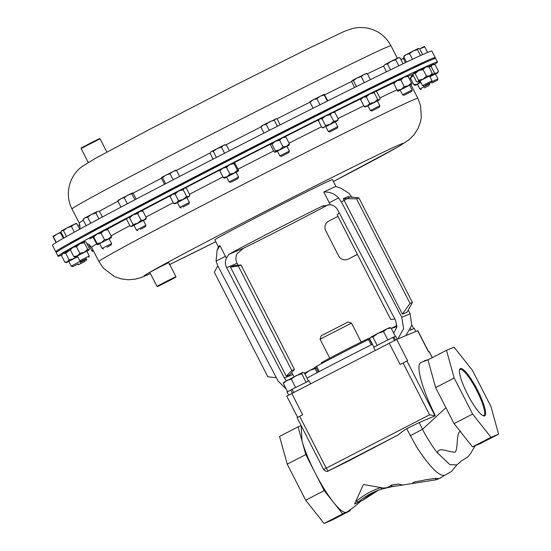 <?xml version="1.0" encoding="UTF-8"?>
<svg xmlns="http://www.w3.org/2000/svg" width="551" height="551" viewBox="0 0 551 551"><rect width="100%" height="100%" fill="white"/><g stroke="black" fill="none" stroke-linecap="round" stroke-linejoin="round"><path stroke-width="0.83" d="M483.02 415.668A25.89 5.234 62.7 0 0 483.771 415.571A25.89 5.234 62.7 0 0 476.78 390.528A25.89 5.234 62.7 0 0 460.03 369.556A25.89 5.234 62.7 0 0 459.513 370.114M467.565 394.302A26.606 5.379 62.7 0 0 483.496 415.867A26.606 5.379 62.7 0 0 477.531 390.156A26.606 5.379 62.7 0 0 459.624 369.604A26.606 5.379 62.7 0 0 467.565 394.302M435.214 57.6L431.86 51.05A213.127 3.464 152.9 0 0 274.026 127.984A213.127 3.464 152.9 0 0 52.4 245.229L55.747 251.779A213.127 3.464 -27.1 0 1 105.379 223.734A213.127 3.464 -27.1 0 1 313.367 116.323A213.127 3.464 -27.1 0 1 435.214 57.6A213.127 3.464 -27.1 0 1 433.534 59.005M81.1 148.522L81.286 147.944L91.927 142.323L99.497 138.625L100.075 138.811L81.1 148.522L88.243 162.483M127.501 212.7A186.479 3.03 152.9 0 0 122.921 215.138A186.479 3.03 152.9 0 0 102.644 226.075M175.328 277.546L157.558 286.582L175.328 277.546M157.558 286.582L156.98 286.396L157.434 286.1L167.897 280.617L175.955 276.685L175.769 277.263M156.98 286.396L149.782 272.332L160.706 266.553L168.758 262.627L175.955 276.685M70.969 243.556L70.68 242.984L80.294 238.383M85.811 258.97L81.211 261.25L85.811 258.97M79.792 260.788L89.276 255.933L86.803 251.104L77.319 255.96L79.785 260.788L81.211 261.25M424.332 87.891L428.933 85.619L424.332 87.891M421.329 89.51L419.903 89.048L429.243 83.897M85.068 261.394L78.586 264.659L85.068 261.394M413.512 68.007L422.913 62.979L423.175 63.496M425.076 85.467L431.564 82.209L425.076 85.467M423.933 84.854L432.018 80.783L429.553 75.955L420.062 80.811L422.534 85.639L423.933 84.854M328.947 109.408L319.387 114.105L319.181 113.692L328.651 108.843L328.947 109.408M329.718 131.958L337.315 128.066L329.718 131.958L328.286 131.496L337.756 126.661M328.286 131.496L325.813 126.668L335.297 121.826M271.009 138.597L270.775 138.136L279.963 133.397L280.528 133.797L271.278 138.425M281.547 156.305L288.91 152.51L281.547 156.305M279.887 155.94L289.371 151.084L286.899 146.256L277.415 151.112L279.88 155.94L281.306 156.394M127.605 212.906L127.302 212.314L136.786 207.458L136.985 207.844L130.58 211.233M140.298 229.388L145.436 226.681L140.298 229.388M136.407 230.111L145.898 225.263L143.425 220.434L133.941 225.283L136.407 230.111L137.833 230.573M370.892 88.566L361.415 93.147L361.339 92.692L370.713 87.919L371.023 88.518M371.849 110.971L379.363 107.142L371.849 110.971M370.444 110.496L379.825 105.716L377.352 100.888L367.868 105.744L370.444 110.496M220.193 164.618L219.939 164.115L228.486 159.687L229.423 159.26L229.664 159.728L228.775 160.251L221.082 164.095M231.22 182.037L238.073 178.49L231.22 182.037M230.47 182.374L229.044 181.913L238.535 177.064L236.062 172.236L226.578 177.091L229.044 181.913M171.065 190.074L170.782 189.523L180.273 184.675L180.487 185.095L172.883 189.041M182.836 207.073L188.917 203.898L182.836 207.073M179.895 207.328L189.379 202.472L186.913 197.644L177.422 202.499L179.895 207.328L181.32 207.789M93.326 231.248L93.002 230.628L102.493 225.772L102.672 226.124L97.603 228.879M107.059 247.165L111.144 244.995L107.059 247.165M102.114 248.425L111.598 243.576L109.132 238.748L99.641 243.597L102.114 248.425L103.54 248.887M431.867 83.015L437.48 80.212L431.867 83.015M431.653 81.913L437.942 78.786L435.469 73.965L429.932 76.699M62.222 248.563L66.96 245.815M78.276 263.846L72.663 266.65L78.276 263.846M72.663 266.65L71.237 266.188L80.577 261.043M71.237 266.188L68.772 261.36L77.719 256.738M402.705 73.125L393.69 77.402L393.517 77.057L403.001 72.209L403.325 72.835A187.657 3.051 -27.1 0 1 403.69 72.656M404.517 95.041L411.652 91.432L404.517 95.041M403.208 94.517L412.107 90.006L409.641 85.178L400.15 90.033L402.623 94.862L403.208 94.517M320.069 339.202L351.497 323.12L348.06 322.004L321.185 335.759L320.069 339.202L329.753 358.122M370.058 338.004L370.01 337.908A27.392 0.448 152.9 0 0 340.497 352.523A27.392 0.448 152.9 0 0 321.24 362.868L321.605 363.584M372.421 344.258A53.282 0.868 152.9 0 0 339.065 361.215A53.282 0.868 152.9 0 0 307.003 378.117M323.699 205.592L321.701 206.418L330.269 204.614L323.761 192.037A66.072 1.074 -27.1 0 1 335.965 186.493A66.072 1.074 -27.1 0 1 335.965 186.5L332.46 179.626A66.072 1.074 152.9 0 0 261.277 214.876A66.072 1.074 152.9 0 0 214.828 239.823L218.348 246.696M219.932 245.608L217.046 250.319L218.348 246.683A66.072 1.074 152.9 0 1 219.932 245.608L226.365 258.226L228.954 254.273L243.583 248.191A66.072 1.074 152.9 0 0 295.012 222.156A66.072 1.074 152.9 0 0 328.424 204.641M243.583 248.191L236.964 253.811C235.552 256.986 235.587 260.162 237.075 263.33L238.018 265.217M321.701 206.418A66.072 1.074 152.9 0 0 270.272 232.453A66.072 1.074 152.9 0 0 228.954 254.273M61.602 255.12A213.127 3.464 -27.1 0 1 58.027 256.229A213.127 3.464 -27.1 0 1 67.167 250.326A213.127 3.464 -27.1 0 1 276.43 140.622A213.127 3.464 -27.1 0 1 437.487 62.049A213.127 3.464 -27.1 0 1 434.291 64.426M437.487 62.049L435.655 58.468A213.127 3.464 152.9 0 0 413.085 68.207A213.127 3.464 152.9 0 0 244.348 152.475A213.127 3.464 152.9 0 0 77.298 240.036A213.127 3.464 152.9 0 0 65.335 246.752A213.127 3.464 152.9 0 0 56.195 252.647L58.027 256.229M393.683 77.388L391.754 78.304A186.479 3.03 152.9 0 0 370.926 88.339M361.36 93.029A186.479 3.03 152.9 0 0 328.83 109.16M319.298 113.933A186.479 3.03 152.9 0 0 280.397 133.549M270.899 138.377A186.479 3.03 152.9 0 0 229.547 159.501M220.069 164.377A186.479 3.03 152.9 0 0 180.391 184.909M170.941 189.833A186.479 3.03 152.9 0 0 136.91 207.706M291.761 389.509L287.071 392.057L288.614 395.074M310.557 383.737L309.056 380.81L292.14 389.275L293.745 392.408M292.361 393.125L290.763 389.998M86.796 243.535A213.127 3.464 -27.1 0 1 86.782 243.549L88.794 244.327L91.659 247.344A179.144 2.913 -27.1 0 1 96.494 244.045M70.494 248.887L84.647 241.421L84.269 242.729L79.881 243.756L76.458 246.676L72.932 247.337L70.37 249.899L70.748 248.591M411.067 76.679L413.284 75.473L410.488 78.159L410.502 77.657M418.622 70.652L427.548 66.216L428.864 66.705L425.482 67.181L423.072 69.55L418.622 70.652L415.137 73.648L413.581 73.331L418.622 70.652M319.814 118.92L333.307 112.08L334.87 112.466L332.095 112.618L330.29 114.67L325.71 115.82L322.101 118.871L319.814 118.92L318.492 120.869L319.091 119.353L319.814 118.92M275.355 150.857L279.688 149.81L275.149 152.241L275.355 150.857L271.96 144.231L270.686 143.79L285.101 136.565M107.362 229.133A186.562 3.037 -27.1 0 1 126.957 218.595L127.667 217.686L139.809 211.432L141.428 210.696L142.902 211.116L139.809 211.432L137.695 213.65L133.156 214.787L129.595 217.817L127.667 217.686L126.957 218.595L126.709 219.456L130.098 226.082L132.026 226.213L131.579 226.495L133.983 225.373M362.999 97.382L375.768 91.252L375.024 91.28L374.267 92.788L369.776 93.87L366.25 96.852L362.999 97.382L360.712 99.807L361.139 98.429L362.999 97.382M219.815 169.853L234.017 162.511L234.023 163.619L229.767 164.563L226.489 167.408L222.707 168.193L219.904 170.872L219.897 169.763M170.7 195.185L184.344 188.146L185.673 188.098L184.344 188.146L183.221 189.84L178.669 190.963L175.073 193.986L172.126 194.365L170.142 196.645L170.7 195.185M109.174 238.831L111.474 237.557L111.295 236.372L108.389 239.01L104.504 239.747L101.294 242.626L97.114 243.604L97.279 244.809L93.119 237.453L92.933 236.262L107.183 229.023M428.623 66.575L433.472 64.226L435.056 64.619L432.611 64.598L431.137 66.478L428.905 66.788M70.37 249.72L65.721 253.212L63.089 253.432L61.43 255.554L62.043 254.045L70.37 249.637M396.851 80.845L407.644 75.446L408.036 76.355L403.959 77.202L400.846 79.95L396.851 80.845L393.827 83.628L393.428 82.719L396.851 80.845M339.196 212.707L337.246 214.986L357.372 254.314L349.403 258.557A7.101 6.956 67.4 0 1 348.9 258.791L347.591 259.335A7.101 6.956 -112.6 0 0 348.101 259.101M394.847 319.036L390.707 319.449L357.372 254.314M347.591 259.335A7.101 6.956 -112.6 0 1 338.679 255.967L325.737 230.676A7.101 6.956 -112.6 0 1 328.685 221.158L337.963 216.371M357.427 254.417L349.403 258.557M291.713 372.566L294.082 376.657M286.327 380.686L284.371 378.027L292.705 374.556M237.075 263.33L226.619 267.676L284.371 378.027M226.619 267.676C225.07 264.535 224.987 261.388 226.365 258.226M225.407 256.305L216.075 261.119L217.755 265.747L278.124 381.092L286.176 388.985M294.434 369.384L289.916 374.673L286.286 376.188L230.47 267.118L234.099 265.61L240.98 264.921L238.314 266.03L291.775 370.492L294.434 369.384L240.98 264.921M217.108 250.168L216.075 261.119M393.71 333.141L396.803 327.08L395.666 320.599L337.915 210.255C336.213 207.19 333.665 205.309 330.269 204.614M358.866 197.843L347.943 196.673L343.294 198.608L402.423 314.153L407.065 312.217L412.389 302.437L358.866 197.843L356.525 198.821L410.047 303.408L412.389 302.437M397.843 338.941L403.614 328.637L401.782 317.286L410.123 313.815L408.243 310.055M350.057 196.9L341.413 201.941L338.569 197.919C334.512 193.628 329.574 191.665 323.761 192.037M401.782 317.286L341.413 201.941M341.207 188.346L349.21 193.491L351.972 197.547M329.236 202.734L338.569 197.919M410.123 313.815L411.769 325.248L405.887 335.593M217.783 265.809L214.311 272.194L267.834 376.788L276.347 377.697M402.423 314.153L410.047 303.408M343.294 198.608L356.525 198.821M286.286 376.188L291.775 370.492M230.47 267.118L238.314 266.03M297.623 417.382L286.747 396.128L396.699 339.416L417.803 330.648L428.712 351.958M295.584 387.484L291.307 379.122L296.114 375.63L301.783 373.826L302.595 372.455L304.269 372.779L308.491 381.03M306.06 382.187L301.783 373.826M287.581 391.727L283.304 383.372L286.871 380.397L291.307 379.122M284.116 381.995L283.304 383.372M283.655 382.401L302.595 372.455M391.024 327.9L389.399 327.7L386.85 328.885L391.024 327.9L395.301 336.255M383.537 331.564L386.85 328.885L377.772 333.472L383.537 331.564L387.814 339.919M372.869 337.074L377.772 333.472L370.844 337.143L372.869 337.074L377.146 345.429M373.922 347.192L369.687 338.913L370.844 337.143L370.176 337.811M392.87 337.446L395.625 336.144L397.195 339.216M394.433 340.504L392.849 337.412L380.686 343.576L373.64 347.392L375.176 350.395M395.473 339.995L393.889 336.909M413.677 328.61L411.817 324.973M411.253 329.774L410.75 328.789M396.775 327.26L396.878 326.35M391.3 328.43L396.493 326.709M396.899 325.455L391.279 328.403M415.819 331.461L414.249 328.389L410.02 330.38M307.031 378.103L304.923 373.991L309.827 370.389L315.592 368.481M314.683 367.903L304.483 373.192M432.301 357.62L429.291 351.731L428.575 352.02L417.665 330.696M299.689 416.294L297.092 417.692L323.623 469.542L326.22 468.15L299.689 416.294L302.657 414.765L291.741 393.442M396.699 339.416L407.616 360.74L400.102 364.487L389.192 343.163M444.726 475.32L439.388 478.502L444.726 475.32C439.133 476.463 429.697 466.917 416.418 446.696L406.659 428.699C403.497 430.579 400.777 432.604 398.49 434.76L328.41 470.919A3.409 0.689 -117.3 0 1 326.22 468.15L429.601 414.807L435.056 415.888A3.409 0.689 62.7 0 0 435.042 414.965C421.79 388.655 415.234 363.949 421.157 362.358M445.924 407.712L422.493 429.305L419.194 422.555L435.056 415.888L406.975 361.008M349.913 509.668L350.209 510.722L346.896 512.017C351.614 509.021 356.235 505.412 360.753 501.183L354.603 504.007L363.412 484.481L380.906 487.587C384.612 488.579 388.014 487.828 391.107 485.328L398.552 484.033L402.588 485.038L391.644 486.753L381.74 489.081A1.708 0.344 72.5 0 0 381.747 489.074A71.045 69.564 -112.6 0 0 376.016 491.161A71.045 69.564 -112.6 0 0 357.875 502.319L354.603 504.007M438.596 478.798L439.388 478.502L435.152 478.42L436.337 479.742L392.085 486.685M436.302 479.749L412.334 483.509C413.326 481.099 420.95 481.36 424.697 479.928L435.152 478.42M398.49 434.76L348.301 461.118L327.976 471.139A3.409 3.34 67.4 0 0 328.217 471.022L330.118 470.23M301.211 425.751L301.941 440.724L298.098 426.867L301.135 425.606M315 472.606C308.925 460.65 304.572 450.022 301.941 440.724L305.777 454.582L315 472.606C321.15 484.529 327.287 494.412 333.424 502.25L324.222 490.624L315 472.606M346.414 512.299C343.817 513.174 339.485 509.82 333.424 502.25L342.626 513.876L346.414 512.299M419.194 422.555L406.659 428.699M428.168 359.755L420.847 362.51M441.069 477.634L440.084 478.178M438.624 478.791L436.337 479.742M362.572 500.363L378.379 490.232A71.045 69.564 67.4 0 0 362.551 500.37L357.875 502.319L356.607 501.024A72.746 71.237 67.4 0 1 380.906 487.587A1.708 0.344 72.5 0 0 381.74 489.081L391.644 486.753M456.869 464.879L449.885 464.672L437.646 453.032C435.118 450.608 425.847 436.282 422.493 429.305L410.151 435.745M398.552 484.033L391.485 485.142L392.071 486.691L391.63 486.76L391.107 485.328M460.553 431.185C455.904 433.272 458.411 446.124 455.463 452.054C448.969 452.702 437.955 446.007 437.646 453.032M454.072 423.629L435.627 387.587L427.948 359.872L446.496 350.298L454.176 378.014L472.62 414.056L454.072 423.629L472.469 446.882L480.052 443.727L498.6 434.154L490.92 406.438L472.476 370.403L454.079 347.144L446.496 350.298M298.098 426.867L279.55 436.44L287.229 464.156L305.674 500.198L324.078 523.45L331.661 520.296L350.209 510.722M324.078 523.45L342.626 513.876M287.229 464.156L305.777 454.582M305.674 500.198L324.222 490.624M454.176 378.014L435.627 387.587M472.62 414.056L491.024 437.315L498.6 434.154M491.024 437.315L472.469 446.882M318.264 372.07L315.613 366.89L316.611 366.387M317.128 372.669L314.538 367.62A35.519 0.579 -27.1 0 1 315.613 366.89M371.236 344.85L368.523 339.54A35.519 0.579 -27.1 0 0 316.584 366.332L319.249 371.546M368.536 339.574L369.549 339.085L372.242 344.347M93.436 250.815L92.237 251.352L93.374 250.691M93.153 250.257L91.666 250.368L88.484 244.162M91.666 250.368L92.237 251.352M409.682 85.267L412.003 83.966L407.644 75.446M397.788 91.246L408.319 85.729L404.234 86.583L401.211 89.365L397.216 90.261L397.788 91.246L400.198 90.123M411.432 82.981L408.319 85.729L412.003 83.966L408.036 76.355M397.216 90.261L393.827 83.628M404.234 86.583L400.846 79.95M76.672 256.387L73.696 258.695L69.109 259.838L66.402 262.572L68.813 261.45M77.684 256.683L67.449 261.959L64.818 262.18L61.43 255.554M66.402 262.572L64.818 262.18M69.109 259.838L65.721 253.212M429.911 76.665L436.977 73.125L434.532 73.104L429.883 76.603M435.517 74.048L437.838 72.753L438.451 71.244L435.056 64.619M437.838 72.753L436.977 73.125L438.451 71.244M434.532 73.104L431.137 66.478M92.933 236.262L93.725 236.971L96.935 234.099L101.115 233.121L104.022 230.483L107.9 229.739L107.114 229.03M97.279 244.809L99.69 243.687M111.474 237.557L97.3 244.789M111.295 236.372L107.9 229.739M97.114 243.604L93.725 236.971M104.504 239.747L101.115 233.121M186.954 197.733L189.275 196.438L189.826 194.978L186.438 188.352L185.673 188.098M175.06 203.712L176.485 202.892L173.531 203.271L175.06 203.712L177.47 202.589M189.826 194.978L188.711 196.673L186.617 196.466L183.028 199.49L178.469 200.612L175.073 193.986M189.275 196.438L176.485 202.892L178.469 200.612M173.531 203.271L170.142 196.645M186.617 196.466L183.221 189.84M236.103 172.318L238.425 171.024L238.369 169.922L234.981 163.296L234.017 162.511M224.257 178.29L227.074 176.719L223.293 177.505L224.257 178.29L226.619 177.174M238.425 171.024L237.419 170.245L234.134 173.09L229.877 174.033L226.489 167.408M238.376 171.03L227.074 176.719L229.877 174.033M223.293 177.505L219.904 170.872M237.419 170.245L234.023 163.619M377.394 100.978L379.715 99.683L380.142 98.305L376.746 91.68L375.768 91.252M365.506 106.956L374.136 102.396L369.645 103.478L367.359 105.902L364.108 106.433L365.506 106.956L367.91 105.833M379.928 99.166L379.384 99.807L377.662 99.414L374.267 92.788M379.715 99.683L374.136 102.396L377.662 99.414M364.108 106.433L360.712 99.807M369.645 103.478L366.25 96.852M143.467 220.517L145.788 219.222L144.176 219.959L141.084 220.276L137.523 223.307L132.984 224.443L129.595 217.817M145.788 219.222L146.297 217.741L144.176 219.959L132.026 226.213L132.984 224.443M146.297 217.741L142.902 211.116M141.084 220.276L137.695 213.65M271.96 144.231L275.328 141.283L279.66 140.236L282.332 137.722L285.976 137.109L284.805 136.6M270.789 143.721L270.582 145.106L273.971 151.732L275.052 152.324L277.456 151.194M286.94 146.339L289.165 145.12L289.371 143.735L286.692 146.249L283.049 146.862L279.66 140.236M289.165 145.12L279.688 149.81L283.049 146.862M289.371 143.735L285.976 137.109M325.861 126.758L330.07 124.347L325.489 125.497L324.174 127.446L321.887 127.495L318.492 120.869M323.451 127.88L321.887 127.495M335.345 121.902L337.667 120.607L333.679 121.296L330.29 114.67M337.667 120.607L338.266 119.092L336.454 121.144L330.07 124.347L333.679 121.296M325.489 125.497L322.101 118.871M338.266 119.092L334.87 112.466M413.581 73.331L412.995 74.908L416.391 81.534L417.699 82.023L420.11 80.894M429.594 76.038L431.915 74.75L429.849 75.701L426.467 76.176L422.982 79.172L418.533 80.274L417.947 81.851L429.849 75.701L432.253 73.331L428.864 66.705M431.667 74.908L432.253 73.331M418.533 80.274L415.137 73.648M426.467 76.176L423.072 69.55M80.363 262.469L86.645 259.342L86.321 258.708M419.903 89.048L417.438 84.22L420.861 82.368M420.434 81.534L417.41 84.124L413.884 84.785L415.227 85.377L417.479 84.303M420.84 82.333L415.227 85.377M413.884 84.785L410.488 78.159M419.965 81.562L419.724 81.087M86.851 251.187L89.172 249.899L89.386 248.639L85.997 242.013L84.647 241.421M89.172 249.899L87.664 249.355L84.241 252.275L79.847 253.302L77.292 255.864L73.765 256.525L75.108 257.117L77.36 256.043M89.014 249.947L74.778 257.131M87.664 249.355L84.269 242.729M73.765 256.525L70.37 249.899M79.847 253.302L76.458 246.676M57.876 251.242A213.127 3.464 -27.1 0 1 55.747 251.779M78.001 226.247L79.799 224.457L78.132 226.034M398.538 57.662L391.286 61.237L395.714 59.77L397.512 58.117L399.971 57.738L398.538 57.662M385.204 64.419L383.558 66.141L385.204 64.419L391.286 61.237L387.505 63.971L385.204 64.419M60.92 232.04L52.944 236.262L53.378 236.758L56.657 234.237L61.133 232.46M419.621 48.75L424.807 46.952L424.373 46.449L419.669 48.846M91.452 214.456L83.821 218.499L83.063 219.677L85.047 217.797L87.685 217.177L91.452 214.456L95.867 213.003L97.327 211.529L91.452 214.456M98.03 211.233L99.442 211.329L98.03 211.233M175.927 170.135L161.65 177.36L162.469 177.656L165.927 175.06L170.025 173.73L172.98 171.464L176.582 170.473L175.762 170.176M161.601 177.408L161.477 178.331L164.522 184.282M223.561 145.354L211.329 151.642L213.278 151.367L217.032 148.639L221.433 147.179L223.561 145.354L226.337 144.803L224.96 144.72L223.561 145.354M210.751 151.993L210.034 153.185L210.751 151.993M366.553 73.393L357 77.973L361.236 76.582L363.942 74.454L367.297 73.593L366.091 73.497M352.206 80.536L357 77.973L353.411 80.639L352.206 80.536L351.648 81.7L354.596 87.464M132.33 192.919L118.031 200.323M276.285 118.761L263.226 125.084L266.167 124.312L269.894 121.626L274.26 120.201L275.362 118.92L276.285 118.761L277.112 118.906L280.163 124.863M261.587 126.014L263.226 125.084L260.926 127.123L261.587 126.014M324.202 94.297L313.126 99.848L316.859 98.691L320.221 96.211L324.236 94.992L324.208 94.297L327.838 100.819M309.972 101.604L313.126 99.848L310.048 102.272L310.006 101.577M418.45 48.44L413.202 50.988L417.493 49.618L418.45 48.44M404.475 55.63L403.745 56.725L406.335 54.542L404.035 56.023M406.335 54.542L413.202 50.988L409.565 53.626L406.335 54.542M404.234 57.669L401.39 59.46L404.413 58.02M67.105 227.852L61.492 230.862L63.42 230.552L67.105 227.852L71.444 226.413L73.875 224.436L67.105 227.852M75.707 223.589L73.875 224.436L76.954 223.72L75.707 223.589M56.009 242.592L52.944 236.262M118.21 200.165L117.866 201.06L120.71 198.753L124.202 197.713L127.722 195.137L131.889 193.842L132.323 192.919M132.233 192.946L133.232 193.318L136.193 199.097M418.216 48.529L419.593 48.702L422.617 54.604M401.121 59.99L401.39 59.46M63.944 237.949L60.899 232.005L61.271 231.2M386.444 71.782L383.558 66.141M390.494 69.812L387.505 63.971M398.793 65.796L395.714 59.77M403.05 63.758L399.971 57.738M63.317 238.308L60.589 232.99M56.278 242.426L53.378 236.758M427.61 52.435L424.807 46.952M98.87 218.871L95.867 213.003M102.348 217.011L99.442 211.329M86.149 225.71L83.063 219.677M90.77 223.217L87.685 217.177M179.633 176.43L176.582 170.473M165.582 183.731L162.469 177.656M173.131 179.805L170.025 173.73M229.388 150.767L226.337 144.803M213.085 159.149L210.034 153.185M216.391 157.448L213.278 151.367M224.546 153.254L221.433 147.179M356.442 86.555L353.411 80.639M364.335 82.643L361.236 76.582M370.396 79.654L367.297 73.593M134.919 199.765L131.889 193.842M120.965 207.121L117.866 201.06M127.309 203.774L124.202 197.713M263.984 133.087L260.926 127.123M269.281 130.394L266.167 124.312M277.373 126.282L274.26 120.201M313.092 108.223L310.048 102.272M319.966 104.766L316.859 98.691M327.342 101.067L324.236 94.992M406.5 62.105L403.745 56.725M412.465 59.288L409.565 53.626M420.523 55.555L417.493 49.618M405.474 62.6L403.539 58.812M74.371 232.136L71.444 226.413M79.75 229.188L76.954 223.72M66.471 236.524L63.42 230.552M383.599 66.065A179.144 2.913 152.9 0 0 367.4 73.793M351.696 81.445A179.144 2.913 152.9 0 0 324.732 94.793M310.02 102.149A179.144 2.913 152.9 0 0 276.884 118.851M72.029 208.981C64.419 194.916 69.061 176.113 81.658 166.85L94.593 158.819L150.148 129.065L238.122 83.731L308.05 48.695L340.187 33.308C343.363 31.703 347.364 30.147 352.199 28.645C356.366 27.454 361.112 27.213 366.429 27.922C377.394 29.933 385.576 35.884 390.976 45.761A179.144 2.913 152.9 0 0 258.316 110.427A179.144 2.913 152.9 0 0 72.029 208.981L79.275 223.141L80.047 227.232L79.647 228.989M261.043 126.895A179.144 2.913 152.9 0 0 226.041 144.775M210.151 152.944A179.144 2.913 152.9 0 0 176.465 170.383M161.471 178.207A179.144 2.913 152.9 0 0 133.018 193.174M117.935 201.205A179.144 2.913 152.9 0 0 99.263 211.309M83.373 220.283A179.144 2.913 152.9 0 0 79.275 223.141M86.404 235.022A187.657 3.051 -27.1 0 1 93.271 231.138M102.61 226A187.657 3.051 -27.1 0 1 122.129 215.482A187.657 3.051 -27.1 0 1 127.467 212.631M150.444 273.627L141.414 277.449L135.594 279.109L128.073 279.777L120.993 278.861L114.284 276.485L103.285 268.034L98.911 261.511A179.144 2.913 -27.1 0 1 106.591 256.552A179.144 2.913 -27.1 0 1 282.484 164.343A179.144 2.913 -27.1 0 1 417.858 98.298L410.867 84.634M111.026 235.849A179.144 2.913 -27.1 0 1 129.878 225.648M145.96 217.08A179.144 2.913 -27.1 0 1 173.255 202.727M189.468 194.269A179.144 2.913 -27.1 0 1 222.997 176.912M237.998 169.198A179.144 2.913 -27.1 0 1 273.606 151.008M289.068 143.157A179.144 2.913 -27.1 0 1 321.529 126.792M337.99 118.561A179.144 2.913 -27.1 0 1 363.784 105.799M379.942 97.92A179.144 2.913 -27.1 0 1 396.982 89.806M150.423 273.585A145.636 2.369 -27.1 0 1 150.237 272.036A145.636 2.369 -27.1 0 1 313.409 186.851A145.636 2.369 -27.1 0 1 397.051 147.413A145.636 2.369 -27.1 0 1 333.424 181.506L398.497 146.635L408.911 139.878L413.994 134.802L418.016 128.555L420.496 121.881L421.315 117.473L420.606 105.696L417.858 98.298M169.715 264.494L215.792 241.71A145.636 2.369 -27.1 0 1 169.219 264.721M89.675 238.962A186.562 3.037 -27.1 0 1 93.009 237.061M141.71 210.764A186.562 3.037 -27.1 0 1 170.514 195.633M185.205 187.981A186.562 3.037 -27.1 0 1 219.787 170.087M234.313 162.621A186.562 3.037 -27.1 0 1 270.589 144.086M285.266 136.627A186.562 3.037 -27.1 0 1 318.981 119.629M333.81 112.204A186.562 3.037 -27.1 0 1 361.029 98.705M376.051 91.342A186.562 3.037 -27.1 0 1 393.51 82.946M408.098 76.224A186.562 3.037 -27.1 0 1 413.085 74.24M413.016 74.943A186.562 3.037 -27.1 0 1 411.879 75.707M432.239 357.654L429.215 351.752M429.601 414.807L403.07 362.957M424.697 479.928L430.51 479.012M356.228 501.217L356.607 501.024M136.882 207.637A187.657 3.051 -27.1 0 1 170.906 189.771M180.363 184.847A187.657 3.051 -27.1 0 1 220.042 164.315M229.519 159.446A187.657 3.051 -27.1 0 1 270.865 138.315M280.369 133.487A187.657 3.051 -27.1 0 1 319.263 113.864M328.795 109.098A187.657 3.051 -27.1 0 1 361.325 92.961M370.892 88.27A187.657 3.051 -27.1 0 1 393.641 77.312M428.933 85.619L429.394 84.193M78.586 264.659L77.429 264.287M431.564 82.209L432.018 80.783M379.363 107.142L379.825 105.716M437.48 80.212L437.942 78.793M411.652 91.432L412.107 90.006M93.305 231.213L77.298 240.036M403.318 72.828L413.085 68.207M98.911 261.511L91.659 247.344M409.882 79.688L410.467 77.732L412.176 75.439M341.255 188.366L335.965 186.493M323.623 469.542C325.51 471.36 326.963 471.89 327.976 471.139M424.215 360.822L428.526 359.569M445.036 475.169L451.538 471.408L456.807 464.948M475.176 445.759L470.554 453.556L467.827 456.924L461.297 461.035L456.834 464.92M376.016 491.161L381.74 489.081M351.504 323.12L361.187 342.04M404.048 95.323L402.623 94.862M80.267 262.758L80.728 261.332M429.883 84.103L428.726 83.731M111.144 244.995L111.598 243.576M188.917 203.898L189.379 202.472M238.073 178.49L238.535 177.064M371.76 111.033L370.334 110.572M145.436 226.681L145.898 225.263M131.579 226.495L130.759 226.303M288.91 152.51L289.371 151.084M337.315 128.066L337.77 126.64L335.304 121.812M423.96 86.094L422.534 85.639M417.699 82.023L417.252 81.913M86.183 260.768L86.645 259.342M88.814 257.358L89.276 255.933M100.075 138.811L106.853 152.062M390.976 45.761L397.34 58.199"/></g></svg>
